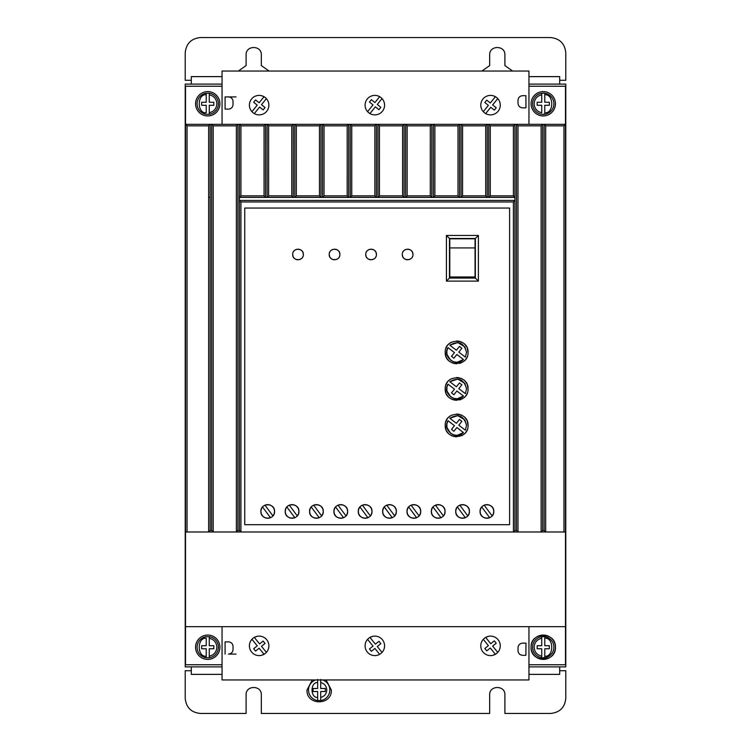 <?xml version="1.0" encoding="UTF-8"?>
<svg xmlns="http://www.w3.org/2000/svg" width="751" height="751" viewBox="0 0 751 751"><rect width="100%" height="100%" fill="white"/><g stroke="black" fill="none" stroke-linecap="round" stroke-linejoin="round"><path stroke-width="1.13" d="M544.775 93.227L544.775 94.767C554.078 93.753 554.078 113.786 544.775 112.772L544.775 105.29L549.347 105.29L549.347 102.249L544.775 102.249L544.775 93.227A10.655 10.655 0 0 0 541.734 93.227A10.655 10.655 0 0 1 553.909 103.769A10.655 10.655 0 0 1 544.775 114.321L544.775 112.772L544.775 114.321A10.655 10.655 0 0 1 532.6 103.769A10.655 10.655 0 0 1 541.734 93.227L541.734 102.249L537.172 102.249L537.172 105.29L541.734 105.29L541.734 112.772C537.04 111.599 534.505 108.595 534.121 103.769C534.505 98.944 537.04 95.94 541.734 94.767L541.734 93.227L544.775 93.227A10.655 10.655 0 0 1 544.775 114.321L541.734 114.321A10.655 10.655 0 0 1 532.6 103.769M544.775 636.679A10.655 10.655 0 0 0 541.734 636.679L541.734 638.228L541.734 636.679A10.655 10.655 0 0 1 553.909 647.231A10.655 10.655 0 0 1 544.775 657.773L544.775 656.233L544.775 657.773A10.655 10.655 0 0 1 532.6 647.231A10.655 10.655 0 0 1 541.734 636.679L544.775 636.679L544.775 638.228L544.775 636.679A10.655 10.655 0 0 1 544.775 657.773L541.734 657.773L541.734 656.233L541.734 657.773A10.655 10.655 0 0 1 532.6 647.231M209.266 636.679A10.655 10.655 0 0 1 209.266 657.773L209.266 656.233L209.266 657.773L206.225 657.773L206.225 648.751L201.653 648.751L201.653 645.71L206.225 645.71L206.225 638.228C196.922 637.214 196.922 657.247 206.225 656.233L206.225 657.773A10.655 10.655 0 0 1 206.225 636.679L209.266 636.679L209.266 645.71L213.828 645.71L213.828 648.751L209.266 648.751L209.266 656.233C213.96 655.06 216.495 652.056 216.879 647.231C216.495 642.405 213.96 639.401 209.266 638.228L209.266 636.679M209.266 93.227A10.655 10.655 0 0 1 209.266 114.321L209.266 112.772L209.266 114.321L206.225 114.321A10.655 10.655 0 0 1 206.225 93.227L206.225 94.767L206.225 93.227L209.266 93.227L209.266 94.767L209.266 93.227M322.723 679.955A10.655 10.655 0 0 1 320.696 700.552L320.696 697.463L320.696 700.552L317.654 700.552L317.654 691.53L313.083 691.53L313.083 688.489L317.654 688.489L317.654 679.458M320.696 679.458L320.696 688.489L325.267 688.489L325.267 691.53L320.696 691.53L320.696 697.463C324.47 696.402 326.497 693.915 326.788 690.009C326.497 686.095 324.47 683.617 320.696 682.546L320.696 679.955M195.56 647.231A12.176 12.176 0 0 1 207.745 635.055A12.176 12.176 0 0 1 219.921 647.231A12.176 12.176 0 0 1 207.745 659.406A12.176 12.176 0 0 1 195.56 647.231M195.56 103.769A12.176 12.176 0 0 1 207.745 91.594A12.176 12.176 0 0 1 219.921 103.769A12.176 12.176 0 0 1 207.745 115.945A12.176 12.176 0 0 1 195.56 103.769M531.079 103.769A12.176 12.176 0 0 1 543.255 91.594A12.176 12.176 0 0 1 555.44 103.769A12.176 12.176 0 0 1 543.255 115.945A12.176 12.176 0 0 1 531.079 103.769M531.079 647.231C530.328 631.516 556.191 631.516 555.44 647.231A12.176 12.176 0 0 0 543.255 635.055A12.176 12.176 0 0 0 531.079 647.231A12.176 12.176 0 0 0 543.255 659.406A12.176 12.176 0 0 0 555.44 647.231C556.191 662.936 530.328 662.936 531.079 647.231M249.398 645.86A9.744 9.744 0 0 0 259.133 655.604A9.744 9.744 0 0 0 268.877 645.86A9.744 9.744 0 0 0 259.133 636.116A9.744 9.744 0 0 0 249.398 645.86M261.479 655.313L264.023 654.29L259.133 648.226L255.575 651.089L253.669 648.723L257.217 645.851L251.932 639.298M480.781 645.86A9.744 9.744 0 0 0 490.525 655.604A9.744 9.744 0 0 0 500.269 645.86A9.744 9.744 0 0 0 490.525 636.116A9.744 9.744 0 0 0 480.781 645.86M492.844 655.323L495.378 654.309L490.3 648L486.742 650.864L484.827 648.498L488.385 645.635L483.297 639.326M365.089 645.86A9.744 9.744 0 0 0 374.833 655.604A9.744 9.744 0 0 0 384.578 645.86A9.744 9.744 0 0 0 374.833 636.116A9.744 9.744 0 0 0 365.089 645.86M268.877 105.14A9.744 9.744 0 0 1 259.133 114.884A9.744 9.744 0 0 1 249.398 105.14A9.744 9.744 0 0 1 259.133 95.396A9.744 9.744 0 0 1 268.877 105.14M384.578 105.14A9.744 9.744 0 0 1 374.833 114.884A9.744 9.744 0 0 1 365.089 105.14A9.744 9.744 0 0 1 374.833 95.396A9.744 9.744 0 0 1 384.578 105.14M500.269 105.14A9.744 9.744 0 0 1 490.525 114.884A9.744 9.744 0 0 1 480.781 105.14A9.744 9.744 0 0 1 490.525 95.396A9.744 9.744 0 0 1 500.269 105.14M326.056 679.955L331.351 690.009C332.102 705.715 306.248 705.715 306.999 690.009L312.294 679.955M294.721 517.758L295.547 517.345M297.133 516.059L298.363 514.163M298.457 513.937L298.926 511.44C299.311 520.274 284.836 520.274 285.22 511.44L285.633 513.778M285.784 514.153L287.173 516.228M287.417 516.463L289.417 517.758M289.698 517.871L291.867 518.284M292.477 518.284L294.354 517.899M319.081 517.758L319.907 517.345M321.484 516.059L322.723 514.163M322.808 513.937L323.277 511.44C323.672 520.274 309.196 520.274 309.581 511.44L309.994 513.778M310.144 514.153L311.524 516.228M311.768 516.463L313.768 517.758M314.059 517.871L316.227 518.284M316.828 518.284L318.706 517.899M270.369 517.758L271.195 517.345M272.773 516.059L274.002 514.163M274.096 513.937L274.566 511.44C274.95 520.274 260.484 520.274 260.869 511.44L261.273 513.778M261.423 514.153L262.812 516.228M263.057 516.463L265.056 517.758M265.347 517.871L267.516 518.284M268.116 518.284L269.994 517.899M343.442 517.758L344.258 517.345M345.845 516.059L347.075 514.163M347.169 513.937L347.638 511.44C348.023 520.274 333.547 520.274 333.942 511.44L334.345 513.778M334.495 514.153L335.885 516.228M336.129 516.463L338.128 517.758M338.419 517.871L340.579 518.284M341.189 518.284L343.066 517.899M367.793 517.758L368.619 517.345M370.205 516.059L371.435 514.163M371.529 513.937L371.998 511.44C372.383 520.274 357.908 520.274 358.293 511.44L358.706 513.778M358.856 514.153L360.236 516.228M360.48 516.463L362.489 517.758M362.771 517.871L364.939 518.284M365.549 518.284L367.427 517.899M392.153 517.758L392.98 517.345M394.557 516.059L395.786 514.163M395.88 513.937L396.35 511.44C396.735 520.274 382.268 520.274 382.653 511.44L383.057 513.778M383.207 514.153L384.596 516.228M384.841 516.463L386.84 517.758M387.131 517.871L389.3 518.284M389.9 518.284L391.778 517.899M416.505 517.758L417.331 517.345M418.917 516.059L420.147 514.163M420.241 513.937L420.71 511.44C421.095 520.274 406.62 520.274 407.004 511.44L407.417 513.778M407.568 514.153L408.957 516.228M409.201 516.463L411.201 517.758M411.482 517.871L413.651 518.284M414.261 518.284L416.138 517.899M440.865 517.758L441.691 517.345M443.268 516.059L444.508 514.163M444.592 513.937L445.061 511.44C445.456 520.274 430.98 520.274 431.365 511.44L431.778 513.778M431.928 514.153L433.308 516.228M433.552 516.463L435.552 517.758M435.843 517.871L438.011 518.284M438.612 518.284L440.49 517.899M465.226 517.758L466.042 517.345M467.629 516.059L468.859 514.163M468.953 513.937L469.422 511.44C469.807 520.274 455.331 520.274 455.716 511.44L456.129 513.778M456.279 514.153L457.669 516.228M457.913 516.463L459.912 517.758M460.194 517.871L462.363 518.284M462.973 518.284L464.85 517.899M489.577 517.758L490.403 517.345M491.989 516.059L493.219 514.163M493.313 513.937L493.782 511.44C494.167 520.274 479.692 520.274 480.077 511.44L480.49 513.778M480.64 514.153L482.02 516.228M482.264 516.463L484.273 517.758M484.555 517.871L486.723 518.284M487.333 518.284L489.211 517.899M402.292 254.476C401.992 247.605 413.247 247.605 412.947 254.476C413.247 261.348 401.992 261.348 402.292 254.476L402.667 256.438M402.94 257.02L403.85 258.241M405.08 259.161L405.662 259.433M406.216 259.621L407.624 259.808M409.023 259.621L409.586 259.433M410.159 259.161L411.388 258.241M412.308 257.02L412.571 256.438M365.756 254.476C365.455 247.605 376.711 247.605 376.411 254.476C376.711 261.348 365.455 261.348 365.756 254.476L366.131 256.438M366.404 257.02L367.314 258.241M368.544 259.161L369.126 259.433M369.689 259.621L371.088 259.808M372.487 259.621L373.05 259.433M373.623 259.161L374.852 258.241M375.772 257.02L376.035 256.438M329.22 254.476C328.919 247.605 340.175 247.605 339.874 254.476C340.175 261.348 328.919 261.348 329.22 254.476L329.595 256.438M329.867 257.02L330.787 258.241M332.008 259.161L332.59 259.433M333.153 259.621L334.552 259.808M335.95 259.621L336.514 259.433M337.086 259.161L338.316 258.241M339.236 257.02L339.508 256.438M292.683 254.476C292.383 247.605 303.648 247.605 303.348 254.476C303.648 261.348 292.383 261.348 292.683 254.476L293.059 256.438M293.331 257.02L294.251 258.241M295.481 259.161L296.054 259.433M296.617 259.621L298.016 259.808M299.414 259.621L299.978 259.433M300.55 259.161L301.78 258.241M302.7 257.02L302.972 256.438M445.221 352.36C444.583 337.64 468.699 337.64 468.051 352.36C468.699 367.089 444.583 367.089 445.221 352.36L446.019 356.565M446.488 357.598L447.08 358.612M447.474 359.175L448.563 360.433M449.821 361.522L450.393 361.916M451.407 362.508L452.44 362.977M453.642 363.381L456.636 363.775M459.64 363.381L460.842 362.977M461.874 362.508L462.888 361.916M463.451 361.522L464.709 360.433M465.798 359.175L466.193 358.612M466.784 357.598L467.253 356.565M445.221 388.896C444.583 374.176 468.699 374.167 468.051 388.896C468.699 403.625 444.583 403.625 445.221 388.896L446.019 393.102M446.488 394.134L447.08 395.148M447.474 395.711L448.563 396.969M449.821 398.058L450.393 398.452M451.407 399.044L452.44 399.513M453.642 399.917L456.636 400.311M459.64 399.917L460.842 399.513M461.874 399.044L462.888 398.452M463.451 398.058L464.709 396.969M465.798 395.711L466.193 395.148M466.784 394.134L467.253 393.102M445.221 425.432C444.583 410.703 468.699 410.703 468.051 425.432C468.699 440.152 444.583 440.161 445.221 425.432L446.019 429.638M446.498 430.67L447.08 431.675M447.474 432.247L448.563 433.505M449.821 434.594L450.393 434.989M451.407 435.58L452.44 436.049M453.642 436.444L456.636 436.847M461.874 435.58L462.888 434.989M463.451 434.594L464.709 433.505M465.798 432.247L466.193 431.675M466.784 430.67L467.253 429.638M464.897 346.915L466.531 352.36L465.32 357.11L458.805 352.106L461.856 348.304L459.481 346.399L456.383 350.248L449.811 345.197L457.781 342.531L464.86 346.859M449.811 345.197C458.476 340.363 464.052 342.747 466.531 352.36L465.32 357.11M464.897 383.451L466.531 388.896L465.32 393.637L458.805 388.633L461.856 384.841L459.481 382.935L456.383 386.784L449.811 381.733L457.781 379.067L464.86 383.395M449.811 381.733C458.476 376.899 464.052 379.283 466.531 388.896L465.32 393.637M464.897 419.987L466.531 425.432L465.32 430.173L458.805 425.169L461.856 421.377L459.481 419.471L456.383 423.32L449.811 418.269L457.781 415.603L464.86 419.931M449.811 418.269C458.476 413.435 464.052 415.819 466.531 425.432L465.32 430.173M222.052 86.243L185.516 86.243L185.516 664.757L222.052 664.757M528.948 86.243L565.484 86.243L565.484 124.319L544.165 124.319L545.686 125.839L545.686 531.98L565.484 531.98L565.484 626.681L185.516 626.681M222.052 666.888L185.215 666.888L185.215 84.112L222.052 84.112M528.948 84.112L565.785 84.112L565.785 666.888L528.948 666.888M528.948 664.757L565.484 664.757L565.484 626.681M236.058 654.083L228.445 654.083A4.562 4.562 0 0 0 233.017 649.512L233.017 646.47A4.562 4.562 0 0 0 228.445 641.898L225.093 641.898L225.093 654.083M542.644 530.469L541.124 531.98L541.124 125.839L517.983 125.839L517.983 531.98L545.677 531.98L544.165 530.469L542.644 530.469L542.644 124.319L405.634 124.319L407.155 125.839L430.295 125.839L431.816 124.319L431.797 197.372L430.295 195.87L430.295 125.839M517.983 531.98L516.463 530.469L516.463 124.319L517.983 125.839M516.463 530.469L514.933 530.469L513.421 531.98L513.412 201.963L240.921 201.963L240.921 531.98L239.4 530.469L237.879 530.469L236.358 531.98L236.358 125.839L213.218 125.839L213.218 531.98L517.974 531.98M213.218 531.98L211.698 530.469L211.698 124.319L185.516 124.319L187.037 125.839L187.037 531.98L213.209 531.98M187.037 125.839L208.647 125.839L208.647 531.98L210.167 530.469L211.698 530.469M185.516 531.98L187.037 531.98M268.633 125.839L268.633 195.87L267.131 197.372L267.103 124.319L268.633 125.839L291.764 125.839L293.294 124.319L294.814 124.319L296.335 125.839L296.335 195.87L294.833 197.372L293.265 197.372L293.294 124.319L211.698 124.319L213.218 125.839M296.335 125.839L319.475 125.839L320.996 124.319L322.517 124.319L324.038 125.839L324.038 195.87L322.536 197.372L320.968 197.372L320.996 124.319L294.814 124.319L294.814 197.344L293.294 197.344M407.155 125.839L407.155 195.87L405.662 197.372L404.094 197.372L404.113 124.319L322.517 124.319L322.517 197.344L320.996 197.344M379.452 125.839L379.452 195.87L377.95 197.372L377.931 124.319L379.452 125.839L402.592 125.839L404.113 124.319L405.634 124.319L405.634 197.344L404.113 197.344M541.124 125.839L542.644 124.319L544.165 124.319L544.165 530.469M236.058 96.917L225.093 96.917L225.093 109.102L228.445 109.102A4.562 4.562 0 0 0 233.017 104.53L233.017 101.488A4.562 4.562 0 0 0 228.445 96.917L225.093 96.917M565.484 531.98L565.484 124.319L563.963 125.839L545.686 125.839M222.052 124.319L222.052 71.045L528.948 71.045L528.948 124.319M222.052 626.681L222.052 679.955L528.948 679.955L528.948 626.681M522.612 643.138L525.982 643.166L525.878 655.341L522.536 655.313L525.878 655.341M518.002 650.713C518.274 653.464 519.786 655.003 522.536 655.313C519.786 655.003 518.284 653.473 518.021 650.713L518.03 647.662L518.021 650.713M522.64 643.138C519.88 643.4 518.34 644.912 518.03 647.662L518.03 647.662C518.35 644.912 519.889 643.4 522.649 643.138M563.963 531.98L563.963 125.839M509.61 524.686L244.732 524.686L244.732 208.046L509.61 208.046L509.61 524.686M208.647 125.839L210.167 124.319L210.167 530.469M236.358 125.839L237.879 124.319L237.879 530.469M240.921 195.87L264.061 195.87L265.582 197.344L265.582 124.319L264.061 125.839L240.921 125.839L240.921 195.87L239.4 197.391L239.4 200.442L240.921 201.963M239.4 530.469L239.4 124.319L240.921 125.839M324.038 125.839L347.178 125.839L348.699 124.319L348.68 197.372L347.178 195.87L347.178 125.839M351.75 125.839L351.75 195.87L350.248 197.372L350.219 124.319L351.75 125.839L374.88 125.839L376.411 124.319L376.411 197.344L374.88 195.87L374.88 125.839M434.867 125.839L434.867 195.87L433.365 197.372L433.336 124.319L434.867 125.839L457.997 125.839L459.528 124.319L459.528 197.344L457.997 195.87L457.997 125.839M462.569 125.839L462.569 195.87L461.067 197.372L461.048 124.319L462.569 125.839L485.709 125.839L487.23 124.319L487.23 197.344L485.709 195.87L485.709 125.839M490.272 125.839L490.272 195.87L488.751 197.344L488.751 124.319L490.272 125.839L513.412 125.839L514.933 124.319L514.942 200.433L239.4 200.442M525.878 95.659L522.546 95.687C519.786 95.997 518.284 97.527 518.021 100.287C518.274 97.536 519.786 95.997 522.536 95.687L525.878 95.659L525.982 107.834L522.612 107.862M522.64 107.862C519.88 107.6 518.34 106.088 518.03 103.338C518.35 106.088 519.889 107.6 522.649 107.862M518.002 100.287L518.03 103.338L518.002 100.287M559.702 84.112L559.702 76.63L528.948 76.63M222.052 76.63L191.298 76.63L191.298 84.112M191.298 666.888L191.298 674.37L222.052 674.37M528.948 674.37L559.702 674.37L559.702 666.888M256.851 636.388L254.307 637.392L259.593 643.945L263.141 641.082L265.056 643.447L261.498 646.311L266.38 652.375M488.206 636.397L485.672 637.411L490.75 643.72L494.308 640.856L496.223 643.222L492.665 646.085L497.753 652.394M372.487 636.407L369.943 637.43L375.378 644.17L378.936 641.307L380.851 643.673L377.293 646.545L382.034 652.422M513.412 201.963L514.933 200.433L514.933 530.469M264.061 195.87L264.061 125.839M268.633 195.87L291.764 195.87L291.764 125.839M296.335 195.87L319.475 195.87L319.475 125.839M324.038 195.87L347.178 195.87M351.75 195.87L374.88 195.87M379.452 195.87L402.592 195.87L402.592 125.839M407.155 195.87L430.295 195.87M434.867 195.87L457.997 195.87M462.569 195.87L485.709 195.87M490.272 195.87L513.412 195.87L513.412 125.839M251.932 111.702L257.217 105.149L253.669 102.277L255.575 99.911L259.133 102.774L264.023 96.71L261.714 95.743M442.846 506.399L440.875 505.132M559.702 80.282L565.785 80.282L565.785 52.777C564.818 43.577 559.748 38.508 550.567 37.55L200.433 37.55C191.242 38.517 186.164 43.586 185.215 52.777L185.215 80.282L191.298 80.282M238.339 71.045L246.103 65.581L246.103 54.907C245.671 45.088 261.761 45.088 261.329 54.907L261.329 65.581L269.093 71.045M481.907 71.045L489.671 65.581L489.671 54.907C489.239 45.088 505.329 45.088 504.897 54.907L504.897 65.581L512.661 71.045M559.702 670.718L565.785 670.718L565.785 698.223C564.883 707.47 559.814 712.549 550.567 713.45L504.897 713.45L504.897 694.882C505.367 685.062 489.201 685.062 489.671 694.882L489.671 713.45L261.329 713.45L261.329 694.882C261.799 685.062 245.633 685.062 246.103 694.882L246.103 713.45L200.433 713.45C191.186 712.549 186.117 707.47 185.215 698.223L185.215 670.718L191.298 670.718M379.659 654.328L374.927 648.451L371.37 651.324L369.454 648.948L373.012 646.085L367.586 639.354M239.409 200.433L239.409 197.391L514.942 197.391L513.412 195.87M285.69 508.953L285.22 511.44C284.836 502.607 299.311 502.607 298.926 511.44L298.513 509.103M310.05 508.953L309.581 511.44C309.196 502.607 323.672 502.607 323.277 511.44L322.874 509.103M261.339 508.953L260.869 511.44C260.484 502.607 274.95 502.607 274.566 511.44L274.162 509.103M334.411 508.953L333.942 511.44C333.547 502.607 348.023 502.607 347.638 511.44L347.225 509.103M358.762 508.953L358.293 511.44C357.908 502.607 372.383 502.607 371.998 511.44L371.585 509.103M383.123 508.953L382.653 511.44C382.268 502.607 396.735 502.607 396.35 511.44L395.946 509.103M407.474 508.953L407.004 511.44C406.62 502.607 421.095 502.607 420.71 511.44L420.297 509.103M431.834 508.953L431.365 511.44C430.98 502.607 445.456 502.607 445.061 511.44L444.658 509.103M456.186 508.953L455.716 511.44C455.331 502.607 469.807 502.607 469.422 511.44L469.009 509.103M480.546 508.953L480.077 511.44C479.692 502.607 494.167 502.607 493.782 511.44L493.369 509.103M267.131 197.372L265.563 197.372M488.779 197.372L487.211 197.372M461.067 197.372L459.499 197.372M433.365 197.372L431.797 197.372M404.094 197.372L402.592 195.87M377.95 197.372L376.382 197.372M350.248 197.372L348.68 197.372M320.968 197.372L319.475 195.87M293.265 197.372L291.764 195.87M266.38 98.625L261.498 104.689L265.056 107.553L263.141 109.918L259.593 107.055L254.307 113.608M367.586 111.646L373.012 104.915L369.454 102.052L371.37 99.676L374.927 102.549L379.659 96.672M382.034 98.578L377.293 104.455L380.851 107.327L378.936 109.693L375.378 106.83L369.943 113.57M483.297 111.674L488.385 105.365L484.827 102.502L486.742 100.136L490.3 103L495.378 96.691M497.753 98.606L492.665 104.915L496.223 107.778L494.308 110.144L490.75 107.28L485.672 113.589M478.396 281.118L478.396 235.448L446.432 235.448L446.432 281.118L478.396 281.118L475.355 278.077L449.474 278.077L449.474 238.489L475.355 238.489L475.355 278.077M298.363 508.727L296.974 506.662M296.739 506.418L294.73 505.132M294.448 505.019L292.28 504.597M291.67 504.606L289.792 504.982M289.426 505.123L288.6 505.536M287.013 506.822L285.784 508.727M322.723 508.727L321.334 506.662M321.09 506.418L319.091 505.132M318.8 505.019L316.64 504.597M316.03 504.606L314.153 504.982M313.777 505.123L312.96 505.536M311.374 506.822L310.144 508.727M274.012 508.727L272.622 506.662M272.378 506.418L270.379 505.132M270.088 505.019L267.919 504.597M267.318 504.606L265.441 504.982M265.065 505.123L264.239 505.536M262.662 506.822L261.432 508.727M347.075 508.727L345.695 506.662M345.451 506.418L343.442 505.132M343.16 505.019L340.992 504.597M340.391 504.606L338.504 504.982M338.138 505.123L337.312 505.536M335.735 506.822L334.495 508.727M371.435 508.727L370.046 506.662M369.802 506.418L367.802 505.132M367.521 505.019L365.352 504.597M364.742 504.606L362.864 504.982M362.498 505.123L361.672 505.536M360.086 506.822L358.856 508.727M395.796 508.727L394.406 506.662M394.162 506.418L392.163 505.132M391.872 505.019L389.703 504.597M389.102 504.606L387.225 504.982M386.849 505.123L386.023 505.536M384.446 506.822L383.217 508.727M420.147 508.727L418.758 506.662M418.523 506.418L416.514 505.132M416.232 505.019L414.064 504.597M413.454 504.606L411.576 504.982M411.21 505.123L410.384 505.536M408.797 506.822L407.568 508.727M444.508 508.727L443.118 506.662M440.584 505.019L438.424 504.597M437.814 504.606L435.937 504.982M435.561 505.123L434.745 505.536M433.158 506.822L431.928 508.727M468.859 508.727L467.479 506.662M467.235 506.418L465.226 505.132M464.944 505.019L462.776 504.597M462.175 504.606L460.288 504.982M459.922 505.123L459.096 505.536M457.509 506.822L456.279 508.727M493.219 508.727L491.83 506.662M491.586 506.418L489.586 505.132M489.305 505.019L487.136 504.597M486.526 504.606L484.648 504.982M484.282 505.123L483.456 505.536M481.87 506.822L480.64 508.727M412.947 254.476L412.571 252.514M412.308 251.942L411.388 250.712M410.159 249.792L409.586 249.52M409.023 249.332L407.624 249.154M406.216 249.332L405.662 249.52M405.08 249.792L403.85 250.712M402.94 251.942L402.667 252.514M376.411 254.476L376.035 252.514M375.772 251.942L374.852 250.712M373.623 249.792L373.05 249.52M372.487 249.332L371.088 249.154M369.689 249.332L369.126 249.52M368.544 249.792L367.314 250.712M366.404 251.942L366.131 252.514M339.874 254.476L339.508 252.514M339.236 251.942L338.316 250.712M337.086 249.792L336.514 249.52M335.95 249.332L334.552 249.154M333.153 249.332L332.59 249.52M332.008 249.792L330.787 250.712M329.867 251.942L329.595 252.514M303.348 254.476L302.972 252.514M302.7 251.942L301.78 250.712M300.55 249.792L299.978 249.52M299.414 249.332L298.016 249.154M296.617 249.332L296.054 249.52M295.481 249.792L294.251 250.712M293.331 251.942L293.059 252.514M468.051 352.36L467.253 348.154M466.784 347.122L466.193 346.117M465.798 345.544L464.709 344.287M463.451 343.198L462.888 342.803M461.874 342.212L460.842 341.743M459.64 341.348L456.636 340.945M451.398 342.212L450.393 342.803M449.821 343.198L448.563 344.287M447.474 345.544L447.08 346.117M446.488 347.122L446.019 348.154M468.051 388.896L467.253 384.69M466.784 383.658L466.193 382.653M465.798 382.081L464.709 380.823M463.451 379.734L462.888 379.339M461.874 378.748L460.842 378.279M459.64 377.875L456.636 377.481M451.398 378.748L450.393 379.339M449.821 379.734L448.563 380.823M447.474 382.081L447.08 382.653M446.488 383.658L446.019 384.69M468.051 425.432L467.253 421.227M466.784 420.194L466.193 419.18M465.798 418.617L464.709 417.359M463.451 416.27L462.888 415.876M461.874 415.284L460.842 414.815M459.64 414.411L456.636 414.017M451.398 415.284L450.393 415.876M449.821 416.27L448.563 417.359M447.474 418.617L447.08 419.18M446.488 420.194L446.019 421.227M265.582 197.344L267.103 197.344M350.219 197.344L348.699 197.344M377.931 197.344L376.411 197.344M433.336 197.344L431.816 197.344M461.048 197.344L459.528 197.344M488.751 197.344L487.23 197.344M478.396 235.448L475.355 238.489M446.432 235.448L449.474 238.489M446.432 281.118L449.474 278.077M294.833 517.711L286.873 506.981M289.313 505.17L297.274 515.899M319.194 517.711L311.224 506.981M313.674 505.17L321.635 515.899M270.473 517.711L262.512 506.981M264.962 505.17L272.923 515.899M343.545 517.711L335.584 506.981M338.025 505.17L345.995 515.899M367.906 517.711L359.945 506.981M362.386 505.17L370.346 515.899M392.257 517.711L384.296 506.981M386.746 505.17L394.707 515.899M416.617 517.711L408.657 506.981M411.097 505.17L419.058 515.899M440.978 517.711L433.008 506.981M435.458 505.17L443.419 515.899M465.329 517.711L457.368 506.981M459.809 505.17L467.779 515.899M489.69 517.711L481.729 506.981M484.17 505.17L492.13 515.899M446.864 350.83L447.953 347.619L454.477 352.623L451.511 356.303L453.886 358.208L456.89 354.472L463.47 359.522L457.246 362.235M457.171 362.245L453.745 361.822M453.623 361.785L450.684 360.264M450.619 360.208L446.976 354.481M446.958 354.406L446.845 350.961M446.864 387.366L447.953 384.155L454.477 389.159L451.511 392.839L453.886 394.744L456.89 391.008L463.47 396.059L457.246 398.772M457.171 398.781L453.745 398.359M453.623 398.321L450.703 396.81M450.619 396.744L446.976 391.018M446.958 390.942L446.845 387.497M446.864 423.902L447.953 420.682L454.477 425.695L451.511 429.365L453.886 431.281L456.89 427.544L463.47 432.595L457.246 435.308M457.171 435.308L453.745 434.895M453.623 434.857L450.703 433.346M450.619 433.28L446.976 427.554M446.958 427.479L446.845 424.033M449.783 277.128L449.783 277.767L449.783 277.128L475.054 277.128L475.054 277.767L449.783 277.767L475.054 277.767M463.47 359.522C456.007 367.502 442.179 356.894 447.953 347.619M463.47 396.059C456.007 404.038 442.179 393.43 447.953 384.155M463.47 432.595C456.007 440.574 442.179 429.957 447.953 420.682M206.225 112.772L206.225 105.29L201.653 105.29L201.653 102.249L206.225 102.249L206.225 94.767C196.922 93.753 196.922 113.786 206.225 112.772M475.054 247.933L475.054 276.969L449.783 276.969L449.783 247.933L475.054 247.933L475.054 238.799L449.783 238.799L449.783 247.933L475.054 247.924M213.828 102.249L213.828 105.29L209.266 105.29L209.266 112.772C213.96 111.599 216.495 108.595 216.879 103.769C216.495 98.944 213.96 95.94 209.266 94.767L209.266 102.249L213.828 102.249M541.734 648.751L541.734 656.233C537.04 655.06 534.505 652.056 534.121 647.231C534.505 642.405 537.04 639.401 541.734 638.228L541.734 645.71L537.172 645.71L537.172 648.751L541.734 648.751M544.775 645.71L544.775 638.228C554.078 637.214 554.078 657.247 544.775 656.233L544.775 648.751L549.347 648.751L549.347 645.71L544.775 645.71M308.52 690.009A10.655 10.655 0 0 1 315.627 679.955A10.655 10.655 0 0 0 317.654 700.552A10.655 10.655 0 0 1 308.52 690.009M317.654 679.955L317.654 682.546C310.172 682.03 310.172 697.979 317.654 697.463L317.654 700.552M206.225 657.773A10.655 10.655 0 0 1 206.225 636.679M206.225 114.321A10.655 10.655 0 0 1 206.225 93.227M208.647 197.344L210.167 197.344M218.4 647.231A10.655 10.655 0 0 1 209.266 657.773M218.4 103.769A10.655 10.655 0 0 1 209.266 114.321M329.83 690.009A10.655 10.655 0 0 1 320.696 700.552"/></g></svg>

